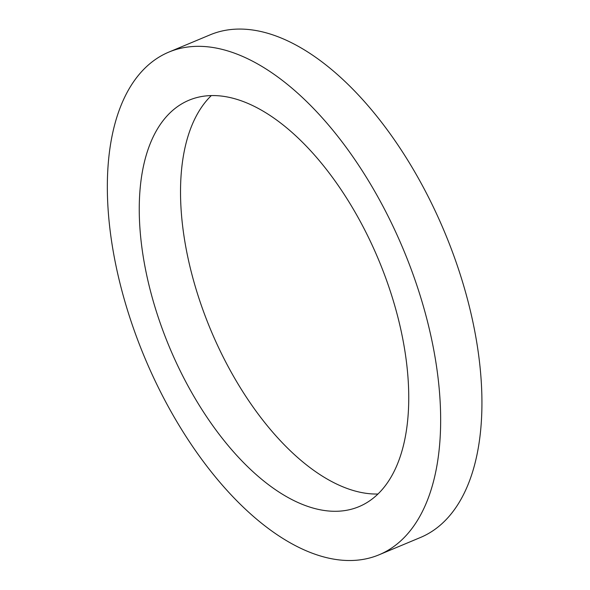 <?xml version="1.0" encoding="UTF-8"?>
<svg xmlns="http://www.w3.org/2000/svg" width="590" height="590" viewBox="0 0 590 590"><rect width="100%" height="100%" fill="white"/><g stroke="black" fill="none" stroke-linecap="round" stroke-linejoin="round"><path stroke-width="0.89" d="M213.034 47.51A272.44 140.177 67.3 0 1 417.912 288.54A272.44 140.177 67.3 0 1 379.112 554.777A272.44 140.177 67.3 0 1 144.675 357.511A272.44 140.177 67.3 0 1 168.888 52.082A272.44 140.177 67.3 0 1 213.034 47.51M224.709 96.517A220.269 113.332 67.3 0 1 390.359 291.386A220.269 113.332 67.3 0 1 358.986 506.648A220.269 113.332 67.3 0 1 169.441 347.156A220.269 113.332 67.3 0 1 189.021 100.212A220.269 113.332 67.3 0 1 224.709 96.517M168.888 52.082L210.165 34.817A272.44 140.177 67.3 0 1 254.305 30.252A272.44 140.177 67.3 0 1 459.19 271.275A272.44 140.177 67.3 0 1 420.382 537.52L379.112 554.777M377.947 494.022A220.269 113.332 67.3 0 1 210.711 329.899A220.269 113.332 67.3 0 1 211.323 95.58"/></g></svg>
